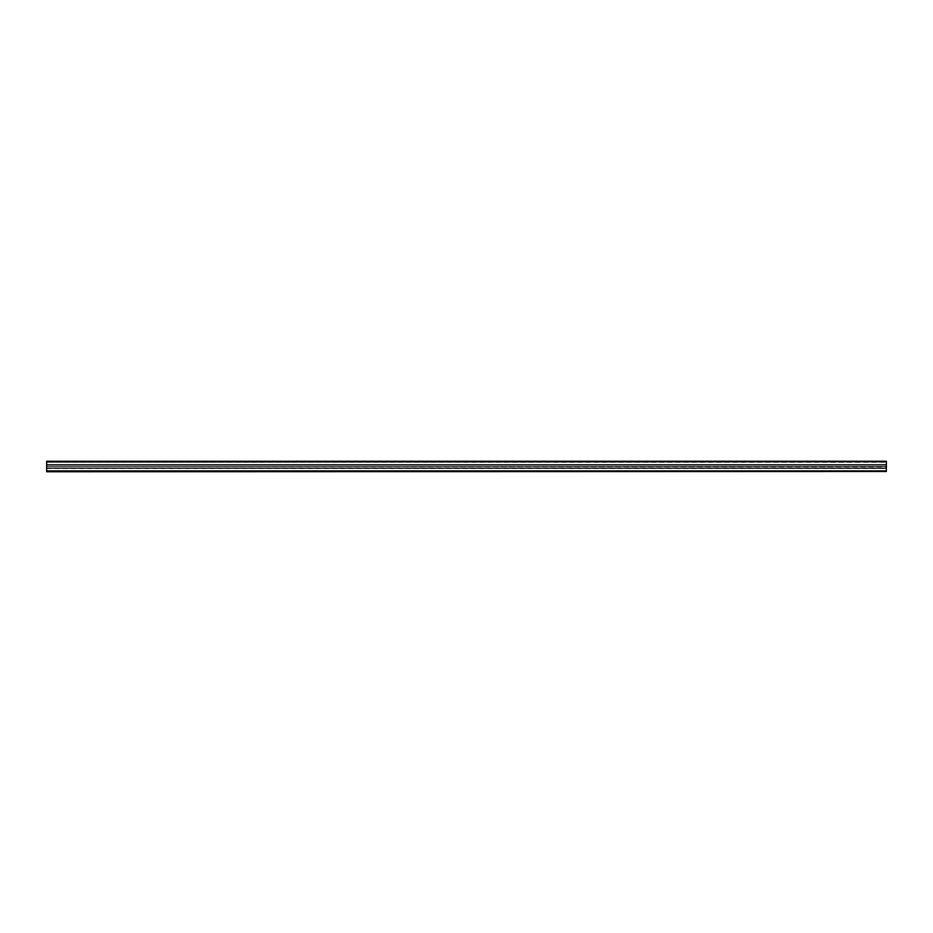 <?xml version="1.0" encoding="UTF-8"?>
<svg xmlns="http://www.w3.org/2000/svg" width="933" height="933" viewBox="0 0 933 933"><rect width="100%" height="100%" fill="white"/><g stroke="black" fill="none" stroke-linecap="round" stroke-linejoin="round"><path stroke-width="0.7" stroke-dasharray="4.67 3.5" d="M46.65 468.319L46.65 466.85L46.65 468.389L886.35 468.389L886.35 466.85L46.65 466.558L886.35 466.85L886.35 468.319L46.65 468.319L46.65 471.492L886.35 471.165L46.65 470.908L46.65 464.867L46.65 467.888L46.65 466.453L886.35 466.488L46.65 466.488L46.65 467.888L886.35 467.888L886.35 466.488L886.35 467.888L46.65 467.888L46.65 461.485L886.35 461.252L46.65 461.485M46.65 468.389L46.65 471.748L886.35 471.165M46.65 468.529L886.35 468.529L886.35 471.748L46.65 471.492M886.35 470.908L46.65 470.908L886.35 470.908L886.35 462.325L46.65 462.325L886.35 462.092L46.65 462.092L886.35 462.092L886.35 467.888L886.35 461.485M46.65 462.325L46.65 464.867L886.35 464.867L46.65 464.867L886.35 464.867L46.65 464.856L46.65 462.325M886.35 468.389L886.35 471.492M46.65 466.547L886.35 466.558L46.65 466.547M886.35 466.453L46.65 466.453L886.35 466.453"/><path stroke-width="1.4" d="M46.65 471.492L886.35 471.492L46.65 471.748L46.65 461.252L886.35 461.252L46.65 461.485M46.65 470.908L886.35 470.908L886.35 461.485M886.35 471.492L46.65 471.165M886.35 464.856L46.65 464.867L886.35 464.856"/></g></svg>

